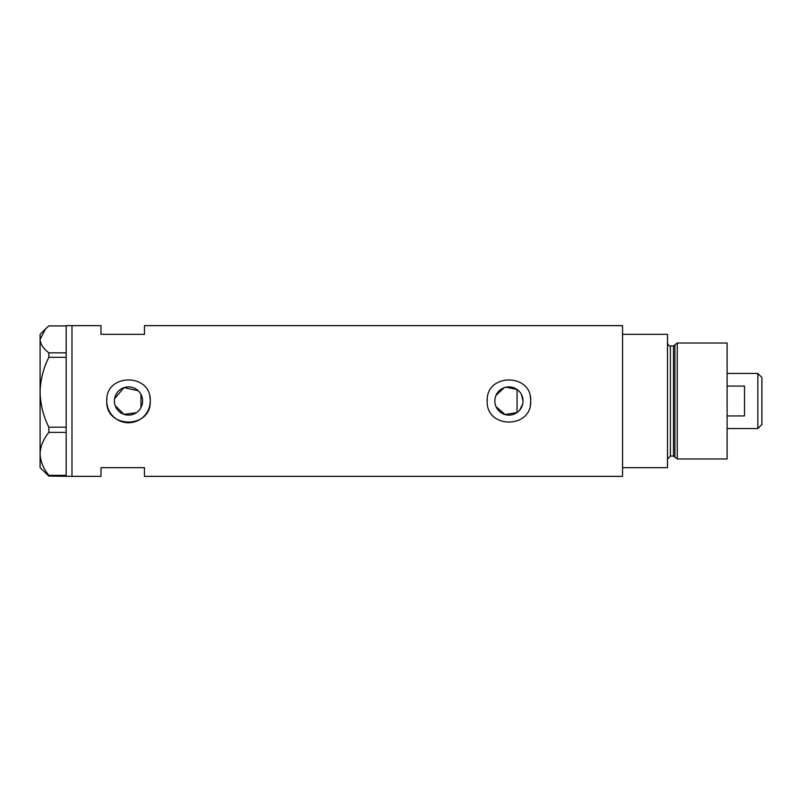 <?xml version="1.0" encoding="UTF-8"?>
<svg xmlns="http://www.w3.org/2000/svg" width="802" height="802" viewBox="0 0 802 802"><rect width="100%" height="100%" fill="white"/><g stroke="black" fill="none" stroke-linecap="round" stroke-linejoin="round"><path stroke-width="1.2" d="M506.032 387.206L517.059 389.471L517.059 412.529L505.1 414.564L496.017 406.634M495.365 404.82L494.974 402.925M142.195 404.398L141.673 406.043M519.556 410.283L522.643 404.348M523.044 401A14.105 14.105 0 0 0 508.939 386.895A14.105 14.105 0 0 0 494.844 401A14.105 14.105 0 0 0 508.939 415.105A14.105 14.105 0 0 0 523.044 401L521.45 394.494M114.405 401A14.105 14.105 0 0 0 128.51 415.105A14.105 14.105 0 0 0 142.606 401A14.105 14.105 0 0 0 128.51 386.895A14.105 14.105 0 0 0 114.405 401L114.606 403.346M115.177 405.611L123.969 414.353L136.33 412.729M106.877 398.865A21.744 21.744 0 0 0 106.766 401C105.413 429.04 151.588 429.06 150.245 401C151.598 372.95 105.413 372.96 106.766 401A21.744 21.744 0 0 0 128.51 422.744A21.744 21.744 0 0 0 149.824 396.739M487.205 401C485.852 429.04 532.017 429.06 530.683 401C532.037 372.95 485.852 372.96 487.205 401A21.744 21.744 0 0 1 487.305 398.865M530.262 405.261A21.744 21.744 0 0 0 530.262 396.739M48.842 352.84L66.185 352.84L66.185 325.642L100.972 325.642L100.972 334.334L144.45 334.334L144.45 325.642L622.563 325.642L622.563 467.666L667.495 467.666L667.495 334.334L622.563 334.334L622.563 476.358L144.45 476.358L144.45 467.666L100.972 467.666L100.972 476.358L71.979 476.358L71.979 325.642L71.979 476.358L48.842 476.077L48.842 475.335C43.338 468.609 40.421 461.451 40.1 453.852C40.391 446.363 43.298 439.205 48.842 432.378L48.842 427.175C43.338 416.248 40.421 404.599 40.1 392.238C40.391 380.048 43.298 368.409 48.842 357.301L48.842 352.84C43.308 348.579 40.391 344.098 40.1 339.386L45.564 328.87L48.842 325.923L66.185 325.923M138.155 390.714L123.979 387.647L114.596 398.664M141.673 395.957L142.195 397.602M496.017 395.366L504.187 387.727M66.185 352.84L66.185 357.301L48.842 357.301M48.842 427.175L66.185 427.175L66.185 357.301M66.185 427.175L66.185 432.378L48.842 432.378M48.842 475.335L66.185 475.335L66.185 432.378M66.185 475.335L66.185 476.077M45.564 328.87L40.1 334.334L40.1 467.666L48.842 476.077M140.972 394.404L140.972 407.596M673.49 456.077L670.392 456.077L670.392 345.923L673.49 345.923L673.49 456.077L674.893 457.15L674.893 344.85L677.269 343.025L677.269 458.975L727.113 458.975L727.113 343.025L677.269 343.025M757.84 373.461L761.9 377.521L761.9 424.479L757.84 428.539L757.84 373.461L727.113 373.461M727.113 415.927L744.507 415.927L744.507 386.073L727.113 386.073M670.392 456.077L667.495 458.975M670.392 345.923C669.229 346.284 668.266 345.321 667.495 343.025M673.49 345.923L674.893 344.85M674.893 457.15L677.269 458.975M757.84 428.539L727.113 428.539"/></g></svg>
